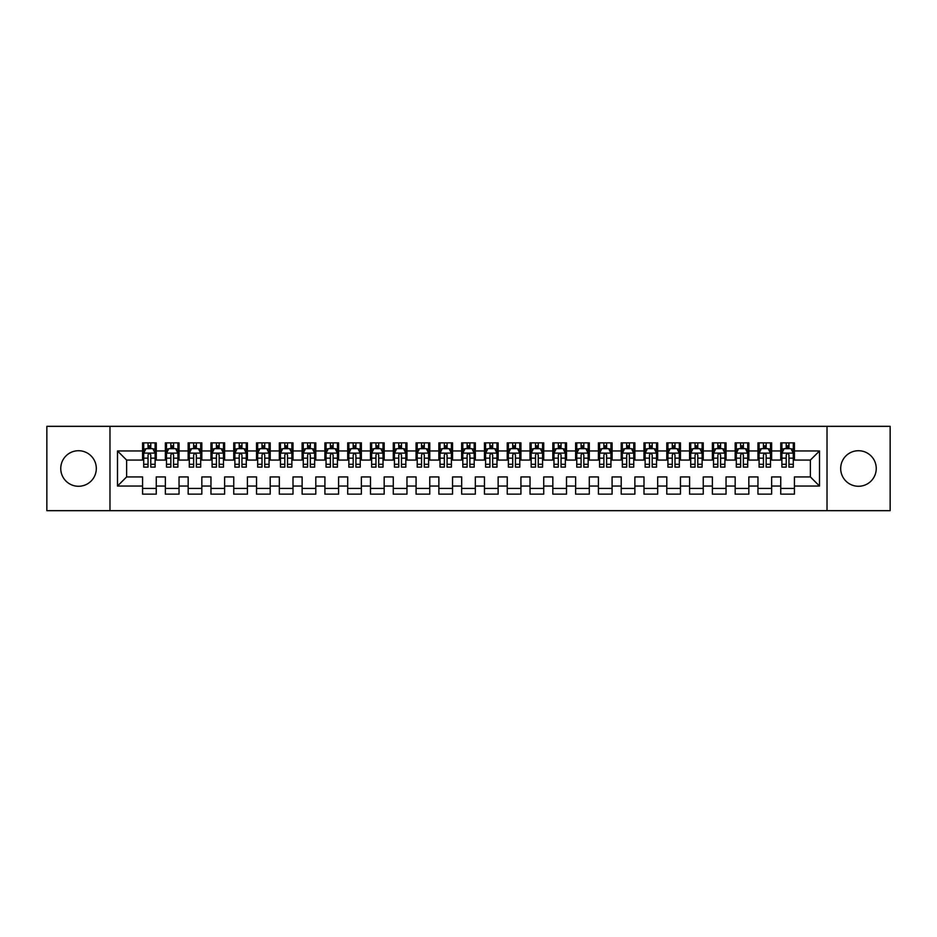 <?xml version="1.0" encoding="UTF-8"?>
<svg xmlns="http://www.w3.org/2000/svg" width="937" height="937" viewBox="0 0 937 937"><rect width="100%" height="100%" fill="white"/><g stroke="black" fill="none" stroke-linecap="round" stroke-linejoin="round"><path stroke-width="1.41" d="M858.468 450.72A17.78 17.78 0 0 0 840.688 468.5A17.78 17.78 0 0 0 858.468 486.28A17.78 17.78 0 0 0 876.247 468.5A17.78 17.78 0 0 0 858.468 450.72M78.532 450.72A17.78 17.78 0 0 0 60.753 468.5A17.78 17.78 0 0 0 78.532 486.28A17.78 17.78 0 0 0 96.312 468.5A17.78 17.78 0 0 0 78.532 450.72M827.02 510.665L890.15 510.665L890.15 426.335L827.02 426.335L827.02 510.665L109.98 510.665L109.98 426.335L46.85 426.335L46.85 510.665L109.98 510.665M827.02 426.335L109.98 426.335M117.5 486.045L117.5 450.955L142.576 450.955L142.576 460.067L126.624 460.067L126.624 476.933L117.5 486.045L142.576 486.045L142.576 494.139L156.256 494.139L156.256 486.045L165.369 486.045L165.369 494.139L179.037 494.139L179.037 486.045L188.161 486.045L188.161 494.139L201.83 494.139L201.83 486.045L210.954 486.045L210.954 494.139L224.622 494.139L224.622 486.045L233.746 486.045L233.746 494.139L247.415 494.139L247.415 486.045L256.539 486.045L256.539 494.139L270.207 494.139L270.207 486.045L279.331 486.045L279.331 494.139L293 494.139L293 486.045L302.124 486.045L302.124 494.139L315.792 494.139L315.792 486.045L324.916 486.045L324.916 494.139L338.585 494.139L338.585 486.045L347.697 486.045L347.697 494.139L361.377 494.139L361.377 486.045L370.49 486.045L370.49 494.139L384.17 494.139L384.17 486.045L393.282 486.045L393.282 494.139L406.963 494.139L406.963 486.045L416.075 486.045L416.075 494.139L429.755 494.139L429.755 486.045L438.867 486.045L438.867 494.139L452.548 494.139L452.548 486.045L461.66 486.045L461.66 494.139L475.34 494.139L475.34 486.045L484.452 486.045L484.452 494.139L498.133 494.139L498.133 486.045L507.245 486.045L507.245 494.139L520.925 494.139L520.925 486.045L530.037 486.045L530.037 494.139L543.718 494.139L543.718 486.045L552.83 486.045L552.83 494.139L566.51 494.139L566.51 486.045L575.623 486.045L575.623 494.139L589.303 494.139L589.303 486.045L598.415 486.045L598.415 494.139L612.084 494.139L612.084 486.045L621.208 486.045L621.208 494.139L634.876 494.139L634.876 486.045L644 486.045L644 494.139L657.669 494.139L657.669 486.045L666.793 486.045L666.793 494.139L680.461 494.139L680.461 486.045L689.585 486.045L689.585 494.139L703.254 494.139L703.254 486.045L712.378 486.045L712.378 494.139L726.046 494.139L726.046 486.045L735.17 486.045L735.17 494.139L748.839 494.139L748.839 486.045L757.963 486.045L757.963 494.139L771.631 494.139L771.631 486.045L780.744 486.045L780.744 494.139L794.424 494.139L794.424 476.933L810.376 476.933L810.376 460.067L794.424 460.067L794.424 450.955L819.5 450.955L819.5 486.045L794.424 486.045M794.424 450.955L794.424 442.861L780.744 442.861L780.744 450.955L771.631 450.955L771.631 442.861L757.963 442.861L757.963 450.955L748.839 450.955L748.839 442.861L735.17 442.861L735.17 450.955L726.046 450.955L726.046 442.861L712.378 442.861L712.378 450.955L703.254 450.955L703.254 442.861L689.585 442.861L689.585 450.955L680.461 450.955L680.461 442.861L666.793 442.861L666.793 450.955L657.669 450.955L657.669 442.861L644 442.861L644 450.955L634.876 450.955L634.876 442.861L621.208 442.861L621.208 450.955L612.084 450.955L612.084 442.861L598.415 442.861L598.415 450.955L589.303 450.955L589.303 442.861L575.623 442.861L575.623 450.955L566.51 450.955L566.51 442.861L552.83 442.861L552.83 450.955L543.718 450.955L543.718 442.861L530.037 442.861L530.037 450.955L520.925 450.955L520.925 442.861L507.245 442.861L507.245 450.955L498.133 450.955L498.133 442.861L484.452 442.861L484.452 450.955L475.34 450.955L475.34 442.861L461.66 442.861L461.66 450.955L452.548 450.955L452.548 442.861L438.867 442.861L438.867 450.955L429.755 450.955L429.755 442.861L416.075 442.861L416.075 450.955L406.963 450.955L406.963 442.861L393.282 442.861L393.282 450.955L384.17 450.955L384.17 442.861L370.49 442.861L370.49 450.955L361.377 450.955L361.377 442.861L347.697 442.861L347.697 450.955L338.585 450.955L338.585 442.861L324.916 442.861L324.916 450.955L315.792 450.955L315.792 442.861L302.124 442.861L302.124 450.955L293 450.955L293 442.861L279.331 442.861L279.331 450.955L270.207 450.955L270.207 442.861L256.539 442.861L256.539 450.955L247.415 450.955L247.415 442.861L233.746 442.861L233.746 450.955L224.622 450.955L224.622 442.861L210.954 442.861L210.954 450.955L201.83 450.955L201.83 442.861L188.161 442.861L188.161 450.955L179.037 450.955L179.037 442.861L165.369 442.861L165.369 450.955L156.256 450.955L156.256 442.861L142.576 442.861L142.576 450.955M771.631 486.045L771.631 476.933L780.744 476.933L780.744 486.045M819.5 450.955L810.376 460.067M748.839 486.045L748.839 476.933L757.963 476.933L757.963 486.045M780.744 450.955L780.744 460.067L771.631 460.067L771.631 450.955M726.046 486.045L726.046 476.933L735.17 476.933L735.17 486.045M757.963 450.955L757.963 460.067L748.839 460.067L748.839 450.955M703.254 486.045L703.254 476.933L712.378 476.933L712.378 486.045M735.17 450.955L735.17 460.067L726.046 460.067L726.046 450.955M680.461 486.045L680.461 476.933L689.585 476.933L689.585 486.045M712.378 450.955L712.378 460.067L703.254 460.067L703.254 450.955M657.669 486.045L657.669 476.933L666.793 476.933L666.793 486.045M689.585 450.955L689.585 460.067L680.461 460.067L680.461 450.955M634.876 486.045L634.876 476.933L644 476.933L644 486.045M666.793 450.955L666.793 460.067L657.669 460.067L657.669 450.955M612.084 486.045L612.084 476.933L621.208 476.933L621.208 486.045M644 450.955L644 460.067L634.876 460.067L634.876 450.955M589.303 486.045L589.303 476.933L598.415 476.933L598.415 486.045M621.208 450.955L621.208 460.067L612.084 460.067L612.084 450.955M566.51 486.045L566.51 476.933L575.623 476.933L575.623 486.045M598.415 450.955L598.415 460.067L589.303 460.067L589.303 450.955M543.718 486.045L543.718 476.933L552.83 476.933L552.83 486.045M575.623 450.955L575.623 460.067L566.51 460.067L566.51 450.955M520.925 486.045L520.925 476.933L530.037 476.933L530.037 486.045M552.83 450.955L552.83 460.067L543.718 460.067L543.718 450.955M498.133 486.045L498.133 476.933L507.245 476.933L507.245 486.045M530.037 450.955L530.037 460.067L520.925 460.067L520.925 450.955M475.34 486.045L475.34 476.933L484.452 476.933L484.452 486.045M507.245 450.955L507.245 460.067L498.133 460.067L498.133 450.955M452.548 486.045L452.548 476.933L461.66 476.933L461.66 486.045M484.452 450.955L484.452 460.067L475.34 460.067L475.34 450.955M429.755 486.045L429.755 476.933L438.867 476.933L438.867 486.045M461.66 450.955L461.66 460.067L452.548 460.067L452.548 450.955M406.963 486.045L406.963 476.933L416.075 476.933L416.075 486.045M438.867 450.955L438.867 460.067L429.755 460.067L429.755 450.955M384.17 486.045L384.17 476.933L393.282 476.933L393.282 486.045M416.075 450.955L416.075 460.067L406.963 460.067L406.963 450.955M361.377 486.045L361.377 476.933L370.49 476.933L370.49 486.045M393.282 450.955L393.282 460.067L384.17 460.067L384.17 450.955M338.585 486.045L338.585 476.933L347.697 476.933L347.697 486.045M370.49 450.955L370.49 460.067L361.377 460.067L361.377 450.955M315.792 486.045L315.792 476.933L324.916 476.933L324.916 486.045M347.697 450.955L347.697 460.067L338.585 460.067L338.585 450.955M293 486.045L293 476.933L302.124 476.933L302.124 486.045M324.916 450.955L324.916 460.067L315.792 460.067L315.792 450.955M270.207 486.045L270.207 476.933L279.331 476.933L279.331 486.045M302.124 450.955L302.124 460.067L293 460.067L293 450.955M247.415 486.045L247.415 476.933L256.539 476.933L256.539 486.045M279.331 450.955L279.331 460.067L270.207 460.067L270.207 450.955M224.622 486.045L224.622 476.933L233.746 476.933L233.746 486.045M256.539 450.955L256.539 460.067L247.415 460.067L247.415 450.955M201.83 486.045L201.83 476.933L210.954 476.933L210.954 486.045M233.746 450.955L233.746 460.067L224.622 460.067L224.622 450.955M179.037 486.045L179.037 476.933L188.161 476.933L188.161 486.045M210.954 450.955L210.954 460.067L201.83 460.067L201.83 450.955M156.256 486.045L156.256 476.933L165.369 476.933L165.369 486.045M188.161 450.955L188.161 460.067L179.037 460.067L179.037 450.955M126.624 476.933L142.576 476.933L142.576 486.045M165.369 450.955L165.369 460.067L156.256 460.067L156.256 450.955M780.744 448.554L781.891 448.554M793.288 448.554L794.424 448.554M757.963 448.554L759.099 448.554M770.495 448.554L771.631 448.554M735.17 448.554L736.306 448.554M747.703 448.554L748.839 448.554M712.378 448.554L713.514 448.554M724.91 448.554L726.046 448.554M689.585 448.554L690.721 448.554M702.118 448.554L703.254 448.554M666.793 448.554L667.929 448.554M679.325 448.554L680.461 448.554M644 448.554L645.136 448.554M656.532 448.554L657.669 448.554M621.208 448.554L622.344 448.554M633.74 448.554L634.876 448.554M598.415 448.554L599.551 448.554M610.947 448.554L612.084 448.554M575.623 448.554L576.759 448.554M588.155 448.554L589.303 448.554M552.83 448.554L553.966 448.554M565.362 448.554L566.51 448.554M530.037 448.554L531.174 448.554M542.57 448.554L543.718 448.554M507.245 448.554L508.381 448.554M519.777 448.554L520.925 448.554M484.452 448.554L485.589 448.554M496.985 448.554L498.133 448.554M461.66 448.554L462.808 448.554M474.192 448.554L475.34 448.554M438.867 448.554L440.015 448.554M451.411 448.554L452.548 448.554M416.075 448.554L417.223 448.554M428.619 448.554L429.755 448.554M393.282 448.554L394.43 448.554M405.826 448.554L406.963 448.554M370.49 448.554L371.638 448.554M383.034 448.554L384.17 448.554M347.697 448.554L348.845 448.554M360.241 448.554L361.377 448.554M324.916 448.554L326.053 448.554M337.449 448.554L338.585 448.554M302.124 448.554L303.26 448.554M314.656 448.554L315.792 448.554M279.331 448.554L280.468 448.554M291.864 448.554L293 448.554M256.539 448.554L257.675 448.554M269.071 448.554L270.207 448.554M233.746 448.554L234.882 448.554M246.279 448.554L247.415 448.554M210.954 448.554L212.09 448.554M223.486 448.554L224.622 448.554M188.161 448.554L189.297 448.554M200.694 448.554L201.83 448.554M165.369 448.554L166.505 448.554M177.901 448.554L179.037 448.554M142.576 448.554L143.712 448.554M155.109 448.554L156.256 448.554M142.576 488.446L156.256 488.446M165.369 488.446L179.037 488.446M188.161 488.446L201.83 488.446M210.954 488.446L224.622 488.446M233.746 488.446L247.415 488.446M256.539 488.446L270.207 488.446M279.331 488.446L293 488.446M302.124 488.446L315.792 488.446M324.916 488.446L338.585 488.446M347.697 488.446L361.377 488.446M370.49 488.446L384.17 488.446M393.282 488.446L406.963 488.446M416.075 488.446L429.755 488.446M438.867 488.446L452.548 488.446M461.66 488.446L475.34 488.446M484.452 488.446L498.133 488.446M507.245 488.446L520.925 488.446M530.037 488.446L543.718 488.446M552.83 488.446L566.51 488.446M575.623 488.446L589.303 488.446M598.415 488.446L612.084 488.446M621.208 488.446L634.876 488.446M644 488.446L657.669 488.446M666.793 488.446L680.461 488.446M689.585 488.446L703.254 488.446M712.378 488.446L726.046 488.446M735.17 488.446L748.839 488.446M757.963 488.446L771.631 488.446M780.744 488.446L794.424 488.446M117.5 450.955L126.624 460.067M810.376 476.933L819.5 486.045M150.787 445.825L148.046 445.825M155.109 464.272L150.787 464.272L150.787 467.13L155.109 467.13L155.109 453.227L152.836 448.671L145.996 448.671L143.712 453.227L143.712 467.13L148.046 467.13L148.046 464.272L143.712 464.272M143.712 453.227L143.712 442.861M155.109 453.227L155.109 442.861M148.046 448.671L148.046 442.861M150.787 442.861L150.787 448.671M150.787 464.272L150.787 454.937C149.873 453.18 148.96 453.18 148.046 454.937L148.046 464.272M150.787 448.554L148.046 448.554M173.568 445.825L170.839 445.825M177.901 464.272L173.568 464.272L173.568 467.13L177.901 467.13L177.901 453.227L175.629 448.671L168.789 448.671L166.505 453.227L166.505 467.13L170.839 467.13L170.839 464.272L166.505 464.272M166.505 453.227L166.505 442.861M177.901 453.227L177.901 442.861M170.839 448.671L170.839 442.861M173.568 442.861L173.568 448.671M173.568 464.272L173.568 454.937C172.666 453.18 171.752 453.18 170.839 454.937L170.839 464.272M173.568 448.554L170.839 448.554M196.36 445.825L193.631 445.825M200.694 464.272L196.36 464.272L196.36 467.13L200.694 467.13L200.694 453.227L198.421 448.671L191.581 448.671L189.297 453.227L189.297 467.13L193.631 467.13L193.631 464.272L189.297 464.272M189.297 453.227L189.297 442.861M200.694 453.227L200.694 442.861M193.631 448.671L193.631 442.861M196.36 442.861L196.36 448.671M196.36 464.272L196.36 454.937C195.458 453.18 194.545 453.18 193.631 454.937L193.631 464.272M196.36 448.554L193.631 448.554M219.153 445.825L216.424 445.825M223.486 464.272L219.153 464.272L219.153 467.13L223.486 467.13L223.486 453.227L221.202 448.671L214.374 448.671L212.09 453.227L212.09 467.13L216.424 467.13L216.424 464.272L212.09 464.272M212.09 453.227L212.09 442.861M223.486 453.227L223.486 442.861M216.424 448.671L216.424 442.861M219.153 442.861L219.153 448.671M219.153 464.272L219.153 454.937C218.251 453.18 217.337 453.18 216.424 454.937L216.424 464.272M219.153 448.554L216.424 448.554M241.945 445.825L239.216 445.825M246.279 464.272L241.945 464.272L241.945 467.13L246.279 467.13L246.279 453.227L243.995 448.671L237.166 448.671L234.882 453.227L234.882 467.13L239.216 467.13L239.216 464.272L234.882 464.272M234.882 453.227L234.882 442.861M246.279 453.227L246.279 442.861M239.216 448.671L239.216 442.861M241.945 442.861L241.945 448.671M241.945 464.272L241.945 454.937C241.043 453.18 240.13 453.18 239.216 454.937L239.216 464.272M241.945 448.554L239.216 448.554M264.738 445.825L262.009 445.825M269.071 464.272L264.738 464.272L264.738 467.13L269.071 467.13L269.071 453.227L266.787 448.671L259.959 448.671L257.675 453.227L257.675 467.13L262.009 467.13L262.009 464.272L257.675 464.272M257.675 453.227L257.675 442.861M269.071 453.227L269.071 442.861M262.009 448.671L262.009 442.861M264.738 442.861L264.738 448.671M264.738 464.272L264.738 454.937C263.836 453.18 262.922 453.18 262.009 454.937L262.009 464.272M264.738 448.554L262.009 448.554M287.53 445.825L284.801 445.825M291.864 464.272L287.53 464.272L287.53 467.13L291.864 467.13L291.864 453.227L289.58 448.671L282.751 448.671L280.468 453.227L280.468 467.13L284.801 467.13L284.801 464.272L280.468 464.272M280.468 453.227L280.468 442.861M291.864 453.227L291.864 442.861M284.801 448.671L284.801 442.861M287.53 442.861L287.53 448.671M287.53 464.272L287.53 454.937C286.617 453.18 285.715 453.18 284.801 454.937L284.801 464.272M287.53 448.554L284.801 448.554M310.323 445.825L307.594 445.825M314.656 464.272L310.323 464.272L310.323 467.13L314.656 467.13L314.656 453.227L312.372 448.671L305.532 448.671L303.26 453.227L303.26 467.13L307.594 467.13L307.594 464.272L303.26 464.272M303.26 453.227L303.26 442.861M314.656 453.227L314.656 442.861M307.594 448.671L307.594 442.861M310.323 442.861L310.323 448.671M310.323 464.272L310.323 454.937C309.409 453.18 308.507 453.18 307.594 454.937L307.594 464.272M310.323 448.554L307.594 448.554M333.115 445.825L330.386 445.825M337.449 464.272L333.115 464.272L333.115 467.13L337.449 467.13L337.449 453.227L335.165 448.671L328.325 448.671L326.053 453.227L326.053 467.13L330.386 467.13L330.386 464.272L326.053 464.272M326.053 453.227L326.053 442.861M337.449 453.227L337.449 442.861M330.386 448.671L330.386 442.861M333.115 442.861L333.115 448.671M333.115 464.272L333.115 454.937C332.202 453.18 331.3 453.18 330.386 454.937L330.386 464.272M333.115 448.554L330.386 448.554M355.908 445.825L353.179 445.825M360.241 464.272L355.908 464.272L355.908 467.13L360.241 467.13L360.241 453.227L357.957 448.671L351.117 448.671L348.845 453.227L348.845 467.13L353.179 467.13L353.179 464.272L348.845 464.272M348.845 453.227L348.845 442.861M360.241 453.227L360.241 442.861M353.179 448.671L353.179 442.861M355.908 442.861L355.908 448.671M355.908 464.272L355.908 454.937C354.994 453.18 354.081 453.18 353.179 454.937L353.179 464.272M355.908 448.554L353.179 448.554M378.7 445.825L375.96 445.825M383.034 464.272L378.7 464.272L378.7 467.13L383.034 467.13L383.034 453.227L380.75 448.671L373.91 448.671L371.638 453.227L371.638 467.13L375.96 467.13L375.96 464.272L371.638 464.272M371.638 453.227L371.638 442.861M383.034 453.227L383.034 442.861M375.96 448.671L375.96 442.861M378.7 442.861L378.7 448.671M378.7 464.272L378.7 454.937C377.787 453.18 376.873 453.18 375.96 454.937L375.96 464.272M378.7 448.554L375.96 448.554M401.493 445.825L398.752 445.825M405.826 464.272L401.493 464.272L401.493 467.13L405.826 467.13L405.826 453.227L403.542 448.671L396.702 448.671L394.43 453.227L394.43 467.13L398.752 467.13L398.752 464.272L394.43 464.272M394.43 453.227L394.43 442.861M405.826 453.227L405.826 442.861M398.752 448.671L398.752 442.861M401.493 442.861L401.493 448.671M401.493 464.272L401.493 454.937C400.579 453.18 399.666 453.18 398.752 454.937L398.752 464.272M401.493 448.554L398.752 448.554M424.285 445.825L421.545 445.825M428.619 464.272L424.285 464.272L424.285 467.13L428.619 467.13L428.619 453.227L426.335 448.671L419.495 448.671L417.223 453.227L417.223 467.13L421.545 467.13L421.545 464.272L417.223 464.272M417.223 453.227L417.223 442.861M428.619 453.227L428.619 442.861M421.545 448.671L421.545 442.861M424.285 442.861L424.285 448.671M424.285 464.272L424.285 454.937C423.372 453.18 422.458 453.18 421.545 454.937L421.545 464.272M424.285 448.554L421.545 448.554M447.078 445.825L444.337 445.825M451.411 464.272L447.078 464.272L447.078 467.13L451.411 467.13L451.411 453.227L449.128 448.671L442.287 448.671L440.015 453.227L440.015 467.13L444.337 467.13L444.337 464.272L440.015 464.272M440.015 453.227L440.015 442.861M451.411 453.227L451.411 442.861M444.337 448.671L444.337 442.861M447.078 442.861L447.078 448.671M447.078 464.272L447.078 454.937C446.164 453.18 445.251 453.18 444.337 454.937L444.337 464.272M447.078 448.554L444.337 448.554M469.87 445.825L467.13 445.825M474.192 464.272L469.87 464.272L469.87 467.13L474.192 467.13L474.192 453.227L471.92 448.671L465.08 448.671L462.808 453.227L462.808 467.13L467.13 467.13L467.13 464.272L462.808 464.272M462.808 453.227L462.808 442.861M474.192 453.227L474.192 442.861M467.13 448.671L467.13 442.861M469.87 442.861L469.87 448.671M469.87 464.272L469.87 454.937C468.957 453.18 468.043 453.18 467.13 454.937L467.13 464.272M469.87 448.554L467.13 448.554M492.663 445.825L489.922 445.825M496.985 464.272L492.663 464.272L492.663 467.13L496.985 467.13L496.985 453.227L494.713 448.671L487.872 448.671L485.589 453.227L485.589 467.13L489.922 467.13L489.922 464.272L485.589 464.272M485.589 453.227L485.589 442.861M496.985 453.227L496.985 442.861M489.922 448.671L489.922 442.861M492.663 442.861L492.663 448.671M492.663 464.272L492.663 454.937C491.749 453.18 490.836 453.18 489.922 454.937L489.922 464.272M492.663 448.554L489.922 448.554M515.455 445.825L512.715 445.825M519.777 464.272L515.455 464.272L515.455 467.13L519.777 467.13L519.777 453.227L517.505 448.671L510.665 448.671L508.381 453.227L508.381 467.13L512.715 467.13L512.715 464.272L508.381 464.272M508.381 453.227L508.381 442.861M519.777 453.227L519.777 442.861M512.715 448.671L512.715 442.861M515.455 442.861L515.455 448.671M515.455 464.272L515.455 454.937C514.542 453.18 513.628 453.18 512.715 454.937L512.715 464.272M515.455 448.554L512.715 448.554M538.248 445.825L535.507 445.825M542.57 464.272L538.248 464.272L538.248 467.13L542.57 467.13L542.57 453.227L540.298 448.671L533.458 448.671L531.174 453.227L531.174 467.13L535.507 467.13L535.507 464.272L531.174 464.272M531.174 453.227L531.174 442.861M542.57 453.227L542.57 442.861M535.507 448.671L535.507 442.861M538.248 442.861L538.248 448.671M538.248 464.272L538.248 454.937C537.334 453.18 536.421 453.18 535.507 454.937L535.507 464.272M538.248 448.554L535.507 448.554M561.04 445.825L558.3 445.825M565.362 464.272L561.04 464.272L561.04 467.13L565.362 467.13L565.362 453.227L563.09 448.671L556.25 448.671L553.966 453.227L553.966 467.13L558.3 467.13L558.3 464.272L553.966 464.272M553.966 453.227L553.966 442.861M565.362 453.227L565.362 442.861M558.3 448.671L558.3 442.861M561.04 442.861L561.04 448.671M561.04 464.272L561.04 454.937C560.127 453.18 559.213 453.18 558.3 454.937L558.3 464.272M561.04 448.554L558.3 448.554M583.821 445.825L581.092 445.825M588.155 464.272L583.821 464.272L583.821 467.13L588.155 467.13L588.155 453.227L585.883 448.671L579.043 448.671L576.759 453.227L576.759 467.13L581.092 467.13L581.092 464.272L576.759 464.272M576.759 453.227L576.759 442.861M588.155 453.227L588.155 442.861M581.092 448.671L581.092 442.861M583.821 442.861L583.821 448.671M583.821 464.272L583.821 454.937C582.919 453.18 582.006 453.18 581.092 454.937L581.092 464.272M583.821 448.554L581.092 448.554M606.614 445.825L603.885 445.825M610.947 464.272L606.614 464.272L606.614 467.13L610.947 467.13L610.947 453.227L608.675 448.671L601.835 448.671L599.551 453.227L599.551 467.13L603.885 467.13L603.885 464.272L599.551 464.272M599.551 453.227L599.551 442.861M610.947 453.227L610.947 442.861M603.885 448.671L603.885 442.861M606.614 442.861L606.614 448.671M606.614 464.272L606.614 454.937C605.712 453.18 604.798 453.18 603.885 454.937L603.885 464.272M606.614 448.554L603.885 448.554M629.406 445.825L626.677 445.825M633.74 464.272L629.406 464.272L629.406 467.13L633.74 467.13L633.74 453.227L631.468 448.671L624.628 448.671L622.344 453.227L622.344 467.13L626.677 467.13L626.677 464.272L622.344 464.272M622.344 453.227L622.344 442.861M633.74 453.227L633.74 442.861M626.677 448.671L626.677 442.861M629.406 442.861L629.406 448.671M629.406 464.272L629.406 454.937C628.504 453.18 627.591 453.18 626.677 454.937L626.677 464.272M629.406 448.554L626.677 448.554M652.199 445.825L649.47 445.825M656.532 464.272L652.199 464.272L652.199 467.13L656.532 467.13L656.532 453.227L654.249 448.671L647.42 448.671L645.136 453.227L645.136 467.13L649.47 467.13L649.47 464.272L645.136 464.272M645.136 453.227L645.136 442.861M656.532 453.227L656.532 442.861M649.47 448.671L649.47 442.861M652.199 442.861L652.199 448.671M652.199 464.272L652.199 454.937C651.297 453.18 650.383 453.18 649.47 454.937L649.47 464.272M652.199 448.554L649.47 448.554M674.991 445.825L672.262 445.825M679.325 464.272L674.991 464.272L674.991 467.13L679.325 467.13L679.325 453.227L677.041 448.671L670.213 448.671L667.929 453.227L667.929 467.13L672.262 467.13L672.262 464.272L667.929 464.272M667.929 453.227L667.929 442.861M679.325 453.227L679.325 442.861M672.262 448.671L672.262 442.861M674.991 442.861L674.991 448.671M674.991 464.272L674.991 454.937C674.09 453.18 673.176 453.18 672.262 454.937L672.262 464.272M674.991 448.554L672.262 448.554M697.784 445.825L695.055 445.825M702.118 464.272L697.784 464.272L697.784 467.13L702.118 467.13L702.118 453.227L699.834 448.671L693.005 448.671L690.721 453.227L690.721 467.13L695.055 467.13L695.055 464.272L690.721 464.272M690.721 453.227L690.721 442.861M702.118 453.227L702.118 442.861M695.055 448.671L695.055 442.861M697.784 442.861L697.784 448.671M697.784 464.272L697.784 454.937C696.87 453.18 695.968 453.18 695.055 454.937L695.055 464.272M697.784 448.554L695.055 448.554M720.576 445.825L717.847 445.825M724.91 464.272L720.576 464.272L720.576 467.13L724.91 467.13L724.91 453.227L722.626 448.671L715.798 448.671L713.514 453.227L713.514 467.13L717.847 467.13L717.847 464.272L713.514 464.272M713.514 453.227L713.514 442.861M724.91 453.227L724.91 442.861M717.847 448.671L717.847 442.861M720.576 442.861L720.576 448.671M720.576 464.272L720.576 454.937C719.663 453.18 718.761 453.18 717.847 454.937L717.847 464.272M720.576 448.554L717.847 448.554M743.369 445.825L740.64 445.825M747.703 464.272L743.369 464.272L743.369 467.13L747.703 467.13L747.703 453.227L745.419 448.671L738.579 448.671L736.306 453.227L736.306 467.13L740.64 467.13L740.64 464.272L736.306 464.272M736.306 453.227L736.306 442.861M747.703 453.227L747.703 442.861M740.64 448.671L740.64 442.861M743.369 442.861L743.369 448.671M743.369 464.272L743.369 454.937C742.455 453.18 741.554 453.18 740.64 454.937L740.64 464.272M743.369 448.554L740.64 448.554M766.161 445.825L763.432 445.825M770.495 464.272L766.161 464.272L766.161 467.13L770.495 467.13L770.495 453.227L768.211 448.671L761.371 448.671L759.099 453.227L759.099 467.13L763.432 467.13L763.432 464.272L759.099 464.272M759.099 453.227L759.099 442.861M770.495 453.227L770.495 442.861M763.432 448.671L763.432 442.861M766.161 442.861L766.161 448.671M766.161 464.272L766.161 454.937C765.248 453.18 764.334 453.18 763.432 454.937L763.432 464.272M766.161 448.554L763.432 448.554M788.954 445.825L786.213 445.825M793.288 464.272L788.954 464.272L788.954 467.13L793.288 467.13L793.288 453.227L791.004 448.671L784.164 448.671L781.891 453.227L781.891 467.13L786.213 467.13L786.213 464.272L781.891 464.272M781.891 453.227L781.891 442.861M793.288 453.227L793.288 442.861M786.213 448.671L786.213 442.861M788.954 442.861L788.954 448.671M788.954 464.272L788.954 454.937C788.04 453.18 787.127 453.18 786.213 454.937L786.213 464.272M788.954 448.554L786.213 448.554M155.05 453.11L143.771 453.11M143.712 448.94L145.856 448.94M152.965 448.94L155.109 448.94M148.046 458.17L143.712 458.17M155.109 458.17L150.787 458.17M150.787 447.277L148.046 447.277M177.843 453.11L166.563 453.11M166.505 448.94L168.648 448.94M175.758 448.94L177.901 448.94M170.839 458.17L166.505 458.17M177.901 458.17L173.568 458.17M173.568 447.277L170.839 447.277M200.635 453.11L189.356 453.11M189.297 448.94L191.441 448.94M198.55 448.94L200.694 448.94M193.631 458.17L189.297 458.17M200.694 458.17L196.36 458.17M196.36 447.277L193.631 447.277M223.428 453.11L212.149 453.11M212.09 448.94L214.233 448.94M221.343 448.94L223.486 448.94M216.424 458.17L212.09 458.17M223.486 458.17L219.153 458.17M219.153 447.277L216.424 447.277M246.22 453.11L234.941 453.11M234.882 448.94L237.026 448.94M244.135 448.94L246.279 448.94M239.216 458.17L234.882 458.17M246.279 458.17L241.945 458.17M241.945 447.277L239.216 447.277M269.013 453.11L257.734 453.11M257.675 448.94L259.818 448.94M266.928 448.94L269.071 448.94M262.009 458.17L257.675 458.17M269.071 458.17L264.738 458.17M264.738 447.277L262.009 447.277M291.805 453.11L280.526 453.11M280.468 448.94L282.611 448.94M289.72 448.94L291.864 448.94M284.801 458.17L280.468 458.17M291.864 458.17L287.53 458.17M287.53 447.277L284.801 447.277M314.598 453.11L303.319 453.11M303.26 448.94L305.403 448.94M312.513 448.94L314.656 448.94M307.594 458.17L303.26 458.17M314.656 458.17L310.323 458.17M310.323 447.277L307.594 447.277M337.39 453.11L326.111 453.11M326.053 448.94L328.196 448.94M335.305 448.94L337.449 448.94M330.386 458.17L326.053 458.17M337.449 458.17L333.115 458.17M333.115 447.277L330.386 447.277M360.183 453.11L348.904 453.11M348.845 448.94L350.988 448.94M358.098 448.94L360.241 448.94M353.179 458.17L348.845 458.17M360.241 458.17L355.908 458.17M355.908 447.277L353.179 447.277M382.975 453.11L371.696 453.11M371.638 448.94L373.781 448.94M380.89 448.94L383.034 448.94M375.96 458.17L371.638 458.17M383.034 458.17L378.7 458.17M378.7 447.277L375.96 447.277M405.768 453.11L394.489 453.11M394.43 448.94L396.574 448.94M403.683 448.94L405.826 448.94M398.752 458.17L394.43 458.17M405.826 458.17L401.493 458.17M401.493 447.277L398.752 447.277M428.56 453.11L417.27 453.11M417.223 448.94L419.366 448.94M426.476 448.94L428.619 448.94M421.545 458.17L417.223 458.17M428.619 458.17L424.285 458.17M424.285 447.277L421.545 447.277M451.353 453.11L440.062 453.11M440.015 448.94L442.147 448.94M449.268 448.94L451.411 448.94M444.337 458.17L440.015 458.17M451.411 458.17L447.078 458.17M447.078 447.277L444.337 447.277M474.145 453.11L462.855 453.11M462.808 448.94L464.939 448.94M472.061 448.94L474.192 448.94M467.13 458.17L462.808 458.17M474.192 458.17L469.87 458.17M469.87 447.277L467.13 447.277M496.938 453.11L485.647 453.11M485.589 448.94L487.732 448.94M494.853 448.94L496.985 448.94M489.922 458.17L485.589 458.17M496.985 458.17L492.663 458.17M492.663 447.277L489.922 447.277M519.73 453.11L508.44 453.11M508.381 448.94L510.524 448.94M517.634 448.94L519.777 448.94M512.715 458.17L508.381 458.17M519.777 458.17L515.455 458.17M515.455 447.277L512.715 447.277M542.511 453.11L531.232 453.11M531.174 448.94L533.317 448.94M540.426 448.94L542.57 448.94M535.507 458.17L531.174 458.17M542.57 458.17L538.248 458.17M538.248 447.277L535.507 447.277M565.304 453.11L554.025 453.11M553.966 448.94L556.109 448.94M563.219 448.94L565.362 448.94M558.3 458.17L553.966 458.17M565.362 458.17L561.04 458.17M561.04 447.277L558.3 447.277M588.096 453.11L576.817 453.11M576.759 448.94L578.902 448.94M586.012 448.94L588.155 448.94M581.092 458.17L576.759 458.17M588.155 458.17L583.821 458.17M583.821 447.277L581.092 447.277M610.889 453.11L599.61 453.11M599.551 448.94L601.695 448.94M608.804 448.94L610.947 448.94M603.885 458.17L599.551 458.17M610.947 458.17L606.614 458.17M606.614 447.277L603.885 447.277M633.681 453.11L622.402 453.11M622.344 448.94L624.487 448.94M631.597 448.94L633.74 448.94M626.677 458.17L622.344 458.17M633.74 458.17L629.406 458.17M629.406 447.277L626.677 447.277M656.474 453.11L645.195 453.11M645.136 448.94L647.28 448.94M654.389 448.94L656.532 448.94M649.47 458.17L645.136 458.17M656.532 458.17L652.199 458.17M652.199 447.277L649.47 447.277M679.266 453.11L667.987 453.11M667.929 448.94L670.072 448.94M677.182 448.94L679.325 448.94M672.262 458.17L667.929 458.17M679.325 458.17L674.991 458.17M674.991 447.277L672.262 447.277M702.059 453.11L690.78 453.11M690.721 448.94L692.865 448.94M699.974 448.94L702.118 448.94M695.055 458.17L690.721 458.17M702.118 458.17L697.784 458.17M697.784 447.277L695.055 447.277M724.851 453.11L713.572 453.11M713.514 448.94L715.657 448.94M722.767 448.94L724.91 448.94M717.847 458.17L713.514 458.17M724.91 458.17L720.576 458.17M720.576 447.277L717.847 447.277M747.644 453.11L736.365 453.11M736.306 448.94L738.45 448.94M745.559 448.94L747.703 448.94M740.64 458.17L736.306 458.17M747.703 458.17L743.369 458.17M743.369 447.277L740.64 447.277M770.437 453.11L759.157 453.11M759.099 448.94L761.242 448.94M768.352 448.94L770.495 448.94M763.432 458.17L759.099 458.17M770.495 458.17L766.161 458.17M766.161 447.277L763.432 447.277M793.229 453.11L781.95 453.11M781.891 448.94L784.035 448.94M791.144 448.94L793.288 448.94M786.213 458.17L781.891 458.17M793.288 458.17L788.954 458.17M788.954 447.277L786.213 447.277"/></g></svg>
